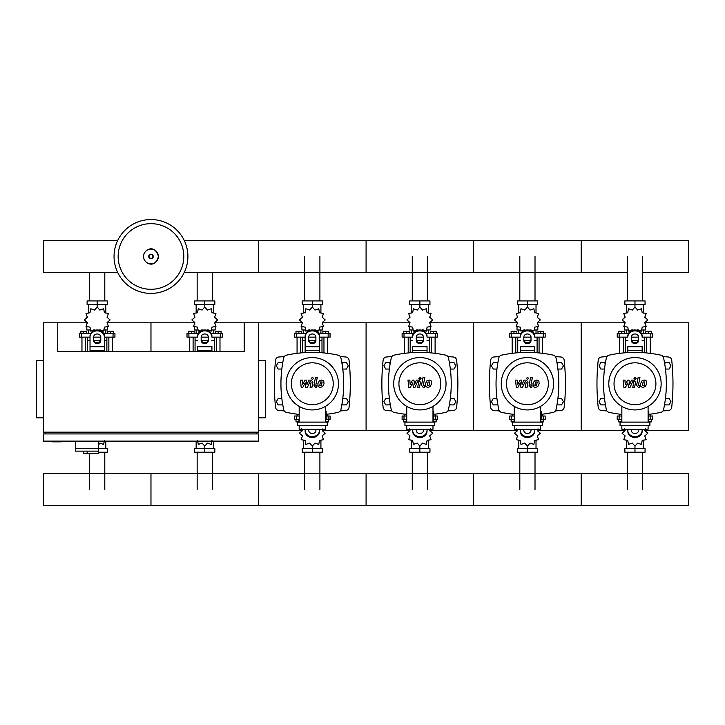 <?xml version="1.0" encoding="UTF-8"?>
<svg xmlns="http://www.w3.org/2000/svg" width="725" height="725" viewBox="0 0 725 725"><rect width="100%" height="100%" fill="white"/><g stroke="black" fill="none" stroke-linecap="round" stroke-linejoin="round"><path stroke-width="1.09" d="M52.381 441.117L52.381 441.833L61.344 441.833L61.344 441.117M43.418 360.452L36.25 360.452L36.25 417.808L43.418 417.808M258.526 360.452L265.703 360.452L265.703 417.808L258.526 417.808M45.213 433.94L45.213 432.154M256.741 433.94L256.741 432.154M214.79 322.806L244.189 322.806L244.189 351.489L57.764 351.489L57.764 322.806L43.418 322.806L43.418 432.154L258.526 432.154L258.526 322.806L302.271 322.806M244.189 322.806L258.526 322.806M258.526 433.94L43.418 433.94L43.418 441.117L258.526 441.117L258.526 433.94M75.69 441.117L75.69 448.639L107.291 448.639L107.291 452.228L98.636 452.228M98.636 441.117L98.636 453.66L98.428 451.149L75.69 451.149L75.69 448.639L98.636 448.639M87.163 451.149L87.163 453.66L98.428 453.66M75.69 451.149L83.574 451.149L83.574 453.66L87.163 453.66M627.37 300.929L627.37 256.478M642.577 300.929L642.577 256.478M519.816 300.929L519.816 256.478M535.014 300.929L535.014 256.478M412.262 300.929L412.262 256.478M427.46 300.929L427.46 256.478M304.708 300.929L304.708 256.478M319.906 300.929L319.906 256.478M197.155 300.929L197.155 272.41M212.352 300.929L212.352 272.41M89.601 300.929L89.601 272.41M104.799 300.929L104.799 272.41M642.577 452.228L642.577 489.511M627.37 452.228L627.37 489.511M535.014 452.228L535.014 489.511M519.816 452.228L519.816 489.511M427.46 452.228L427.46 489.511M412.262 452.228L412.262 489.511M319.906 452.228L319.906 489.511M304.708 452.228L304.708 489.511M212.352 452.228L212.352 489.511M197.155 452.228L197.155 489.511M104.799 452.228L104.799 489.511M89.601 453.66L89.601 489.511M665.45 369.052L669.103 369.052L670.96 365.826L669.103 362.6L665.378 362.6L664.698 363.778M557.897 369.052L561.549 369.052L563.407 365.826L561.549 362.6L557.824 362.6L557.144 363.778M450.343 369.052L453.995 369.052L455.853 365.826L453.995 362.6L450.27 362.6L449.591 363.778M342.789 369.052L346.441 369.052L348.299 365.826L346.441 362.6L342.708 362.6L342.028 363.778M605.248 363.778L604.568 362.6L600.844 362.6L598.977 365.826L600.844 369.052L604.487 369.052M497.694 363.778L497.015 362.6L493.29 362.6L491.423 365.826L493.29 369.052L496.933 369.052M390.141 363.778L389.461 362.6L385.736 362.6L383.869 365.826L385.736 369.052L389.379 369.052M282.587 363.778L281.907 362.6L278.183 362.6L276.316 365.826L278.183 369.052L281.826 369.052M664.698 403.725L665.378 404.903L669.103 404.903L670.96 401.677L669.103 398.451L665.45 398.451M557.144 403.725L557.824 404.903L561.549 404.903L563.407 401.677L561.549 398.451L557.897 398.451M449.591 403.725L450.27 404.903L453.995 404.903L455.853 401.677L453.995 398.451L450.343 398.451M342.028 403.725L342.708 404.903L346.441 404.903L348.299 401.677L346.441 398.451L342.789 398.451M604.487 398.451L600.844 398.451L598.977 401.677L600.844 404.903L604.568 404.903L605.248 403.725M496.933 398.451L493.29 398.451L491.423 401.677L493.29 404.903L497.015 404.903L497.694 403.725M389.379 398.451L385.736 398.451L383.869 401.677L385.736 404.903L389.461 404.903L390.141 403.725M281.826 398.451L278.183 398.451L276.316 401.677L278.183 404.903L281.907 404.903L282.587 403.725M187.902 256.478A36.93 36.93 0 0 1 150.972 293.407A36.93 36.93 0 0 1 114.052 256.478A36.93 36.93 0 0 1 150.972 219.548A36.93 36.93 0 0 1 187.902 256.478A36.93 36.93 0 0 0 150.972 219.548A36.93 36.93 0 0 0 114.052 256.478M150.972 223.653A32.824 32.824 0 0 1 183.806 256.478A32.824 32.824 0 0 1 150.972 289.302A32.824 32.824 0 0 1 118.148 256.478A32.824 32.824 0 0 1 150.972 223.653M642.577 272.41L688.75 272.41L688.75 240.546L581.196 240.546L581.196 272.41L581.196 240.546L473.642 240.546L473.642 272.41L473.642 240.546L366.089 240.546L366.089 272.41L366.089 240.546L258.526 240.546L258.526 272.41L258.526 240.546L184.286 240.546M117.668 240.546L43.418 240.546L43.418 272.41L117.668 272.41M646.627 352.939L646.627 337.143M650.207 353.338L650.207 337.143M645.549 333.554L645.549 331.262L648.413 331.262L648.413 333.554M648.413 331.262L651.286 331.262L651.286 333.554M619.739 353.338L619.739 337.143M623.319 352.939L623.319 337.143M618.661 333.554L618.661 331.262L621.524 331.262L621.524 333.554M621.524 331.262L624.397 331.262L624.397 333.554M637.003 330.228L637.619 329.803L641.426 331.117L642.196 327.156L646.147 326.386L644.842 322.58L647.878 319.933L644.842 317.287L646.147 313.481L642.196 312.711L641.426 308.759L637.619 310.064L634.973 307.028L632.327 310.064L628.521 308.759L627.75 312.711L623.799 313.481L625.104 317.287L622.068 319.933L625.104 322.58L623.799 326.386L627.75 327.156L628.521 331.117L632.327 329.803L632.943 330.228M645.368 326.948L645.368 329.975L642.069 329.975M638.662 329.975L637.302 329.975M634.973 307.028L634.973 304.518L624.877 304.518L624.877 300.929L645.06 300.929L645.06 304.518L634.973 304.518L634.973 300.929M626.364 329.975L626.364 333.554M643.573 329.975L643.573 333.554M643.573 313.082L643.573 304.518M626.364 313.082L626.364 304.518M624.977 316.354L624.932 317.604M632.644 329.975L631.276 329.975M627.868 329.975L624.578 329.975L624.578 326.948M638.317 340.732L631.629 340.732M627.805 340.732L625.294 340.732L625.294 352.767M638.444 340.369L631.493 340.369M627.805 340.369L625.648 340.732M642.142 337.143L652.717 337.143L652.717 333.554L641.471 333.554M631.384 337.143L638.562 337.143M628.475 333.554L617.229 333.554L617.229 337.143L627.805 337.143M644.652 337.143L644.652 340.369L642.142 340.369M644.652 352.767L644.652 340.732L642.142 340.732M539.074 352.939L539.074 337.143M542.653 353.338L542.653 337.143M537.995 333.554L537.995 331.262L540.859 331.262L540.859 333.554M540.859 331.262L543.732 331.262L543.732 333.554M512.176 353.338L512.176 337.143M515.765 352.939L515.765 337.143M511.107 333.554L511.107 331.262L513.971 331.262L513.971 333.554M513.971 331.262L516.843 331.262L516.843 333.554M529.44 330.228L530.066 329.803L533.872 331.117L534.642 327.156L538.593 326.386L537.288 322.58L540.324 319.933L537.288 317.287L538.593 313.481L534.642 312.711L533.872 308.759L530.066 310.064L527.419 307.028L524.773 310.064L520.967 308.759L520.197 312.711L516.236 313.481L517.55 317.287L514.514 319.933L517.55 322.58L516.236 326.386L520.197 327.156L520.967 331.117L524.773 329.803L525.389 330.228M537.814 326.948L537.814 329.975L534.515 329.975M531.108 329.975L529.748 329.975M527.419 307.028L527.419 304.518L517.324 304.518L517.324 300.929L537.506 300.929L537.506 304.518L527.419 304.518L527.419 300.929M518.81 329.975L518.81 333.554M536.02 329.975L536.02 333.554M536.02 313.082L536.02 304.518M518.81 313.082L518.81 304.518M517.423 316.354L517.378 317.604M525.09 329.975L523.722 329.975M520.314 329.975L517.025 329.975L517.025 326.948M530.763 340.732L524.075 340.732M520.251 340.732L517.741 340.732L517.741 352.767M530.89 340.369L523.939 340.369M520.251 340.369L518.094 340.732M534.588 337.143L545.164 337.143L545.164 333.554L533.917 333.554M523.831 337.143L530.999 337.143M520.922 333.554L509.675 333.554L509.675 337.143L520.251 337.143M537.098 337.143L537.098 340.369L534.588 340.369M537.098 352.767L537.098 340.732L534.588 340.732M431.511 352.939L431.511 337.143M435.1 353.338L435.1 337.143M430.442 333.554L430.442 331.262L433.305 331.262L433.305 333.554M433.305 331.262L436.178 331.262L436.178 333.554M404.623 353.338L404.623 337.143M408.211 352.939L408.211 337.143M403.553 333.554L403.553 331.262L406.417 331.262L406.417 333.554M406.417 331.262L409.29 331.262L409.29 333.554M421.887 330.228L422.503 329.803L426.318 331.117L427.088 327.156L431.04 326.386L429.735 322.58L432.771 319.933L429.735 317.287L431.04 313.481L427.088 312.711L426.318 308.759L422.503 310.064L419.866 307.028L417.219 310.064L413.413 308.759L412.634 312.711L408.683 313.481L409.997 317.287L406.952 319.933L409.997 322.58L408.683 326.386L412.634 327.156L413.413 331.117L417.219 329.803L417.836 330.228M430.26 326.948L430.26 329.975L426.962 329.975M423.554 329.975L422.195 329.975M419.866 307.028L419.866 304.518L409.77 304.518L409.77 300.929L429.952 300.929L429.952 304.518L419.866 304.518L419.866 300.929M411.256 329.975L411.256 333.554M428.466 329.975L428.466 333.554M428.466 313.082L428.466 304.518M411.256 313.082L411.256 304.518M409.87 316.354L409.824 317.604M417.528 329.975L416.168 329.975M412.761 329.975L409.462 329.975L409.462 326.948M423.21 340.732L416.522 340.732M412.688 340.732L410.187 340.732L410.187 352.767M423.337 340.369L416.386 340.369M412.688 340.369L410.54 340.732M427.034 337.143L437.61 337.143L437.61 333.554L426.363 333.554M416.277 337.143L423.445 337.143M413.368 333.554L402.112 333.554L402.112 337.143L412.688 337.143M429.544 337.143L429.544 340.369L427.034 340.369M429.544 352.767L429.544 340.732L427.034 340.732M323.957 352.939L323.957 337.143M327.546 353.338L327.546 337.143M322.888 333.554L322.888 331.262L325.752 331.262L325.752 333.554M325.752 331.262L328.624 331.262L328.624 333.554M297.069 353.338L297.069 337.143M300.657 352.939L300.657 337.143M295.999 333.554L295.999 331.262L298.863 331.262L298.863 333.554M298.863 331.262L301.736 331.262L301.736 333.554M314.333 330.228L314.949 329.803L318.764 331.117L319.535 327.156L323.486 326.386L322.181 322.58L325.217 319.933L322.181 317.287L323.486 313.481L319.535 312.711L318.764 308.759L314.949 310.064L312.312 307.028L309.666 310.064L305.85 308.759L305.08 312.711L301.129 313.481L302.434 317.287L299.398 319.933L302.434 322.58L301.129 326.386L305.08 327.156L305.85 331.117L309.666 329.803L310.282 330.228M322.707 326.948L322.707 329.975L319.408 329.975M316 329.975L314.641 329.975M312.312 307.028L312.312 304.518L302.216 304.518L302.216 300.929L322.398 300.929L322.398 304.518L312.312 304.518L312.312 300.929M303.702 329.975L303.702 333.554M320.912 329.975L320.912 333.554M320.912 313.082L320.912 304.518M303.702 313.082L303.702 304.518M302.316 316.354L302.271 317.604M309.974 329.975L308.614 329.975M305.207 329.975L301.908 329.975L301.908 326.948M315.656 340.732L308.968 340.732M305.134 340.732L302.624 340.732L302.624 352.767M315.783 340.369L308.832 340.369M305.134 340.369L302.987 340.732M319.48 337.143L330.056 337.143L330.056 333.554L318.81 333.554M308.723 337.143L315.892 337.143M305.805 333.554L294.558 333.554L294.558 337.143L305.134 337.143M321.991 337.143L321.991 340.369L319.48 340.369M321.991 352.767L321.991 340.732L319.48 340.732M216.403 351.489L216.403 337.143M219.992 351.489L219.992 337.143M215.325 333.554L215.325 331.262L218.198 331.262L218.198 333.554M218.198 331.262L221.062 331.262L221.062 333.554M189.515 351.489L189.515 337.143M193.104 351.489L193.104 337.143M188.437 333.554L188.437 331.262L191.309 331.262L191.309 333.554M191.309 331.262L194.173 331.262L194.173 333.554M206.779 330.228L207.395 329.803L211.202 331.117L211.981 327.156L215.932 326.386L214.618 322.58L217.663 319.933L214.618 317.287L215.932 313.481L211.981 312.711L211.202 308.759L207.395 310.064L204.749 307.028L202.112 310.064L198.297 308.759L197.526 312.711L193.575 313.481L194.88 317.287L191.844 319.933L194.88 322.58L193.575 326.386L197.526 327.156L198.297 331.117L202.112 329.803L202.728 330.228M215.153 326.948L215.153 329.975L211.854 329.975M208.447 329.975L207.087 329.975M204.749 307.028L204.749 304.518L194.663 304.518L194.663 300.929L214.845 300.929L214.845 304.518L204.749 304.518L204.749 300.929M196.149 329.975L196.149 333.554M213.358 329.975L213.358 333.554M213.358 313.082L213.358 304.518M196.149 313.082L196.149 304.518M194.762 316.354L194.717 317.604M202.42 329.975L201.061 329.975M197.653 329.975L194.354 329.975L194.354 326.948M208.093 340.732L201.405 340.732M197.581 340.732L195.07 340.732L195.07 351.489M208.229 340.369L201.278 340.369M197.581 340.369L195.433 340.732M211.927 337.143L222.502 337.143L222.502 333.554L211.247 333.554M201.169 337.143L208.338 337.143M198.251 333.554L187.005 333.554L187.005 337.143L197.581 337.143M214.437 337.143L214.437 340.369L211.927 340.369M214.437 351.489L214.437 340.732L211.927 340.732M108.85 351.489L108.85 337.143M112.438 351.489L112.438 337.143M107.771 333.554L107.771 331.262L110.644 331.262L110.644 333.554M110.644 331.262L113.508 331.262L113.508 333.554M81.961 351.489L81.961 337.143M85.55 351.489L85.55 337.143M80.883 333.554L80.883 331.262L83.756 331.262L83.756 333.554M83.756 331.262L86.619 331.262L86.619 333.554M99.225 330.228L99.842 329.803L103.648 331.117L104.427 327.156L108.378 326.386L107.064 322.58L110.1 319.933L107.064 317.287L108.378 313.481L104.427 312.711L103.648 308.759L99.842 310.064L97.195 307.028L94.549 310.064L90.743 308.759L89.972 312.711L86.021 313.481L87.326 317.287L84.29 319.933L87.326 322.58L86.021 326.386L89.972 327.156L90.743 331.117L94.549 329.803L95.174 330.228M107.599 326.948L107.599 329.975L104.3 329.975M100.893 329.975L99.533 329.975M97.195 307.028L97.195 304.518L87.109 304.518L87.109 300.929L107.291 300.929L107.291 304.518L97.195 304.518L97.195 300.929M88.595 329.975L88.595 333.554M105.805 329.975L105.805 333.554M105.805 313.082L105.805 304.518M88.595 313.082L88.595 304.518M87.208 316.354L87.163 317.604M94.866 329.975L93.507 329.975M90.099 329.975L86.801 329.975L86.801 326.948M100.539 340.732L93.851 340.732M90.027 340.732L87.517 340.732L87.517 351.489M100.675 340.369L93.724 340.369M90.027 340.369L87.879 340.732M104.364 337.143L114.949 337.143L114.949 333.554L103.693 333.554M93.616 337.143L100.784 337.143M90.698 333.554L79.451 333.554L79.451 337.143L90.027 337.143M106.874 337.143L106.874 340.369L104.364 340.369M106.874 351.489L106.874 340.732L104.364 340.732M621.851 419.603L617.229 419.603L617.229 416.014L621.851 416.014M648.812 416.014L652.717 416.014L652.717 419.603L648.096 419.603M619.739 414.165L619.739 416.014M621.851 421.896L621.524 419.603M621.524 421.896L618.661 421.896L618.661 419.603M650.207 414.165L650.207 416.014M651.286 419.603L651.286 421.896L648.413 421.896L648.413 419.603M624.37 428.837L625.104 430.577L622.068 433.224L625.104 435.87L623.799 439.676L627.75 440.456L628.521 444.407L632.327 443.093L634.973 446.129L637.619 443.093L641.426 444.407L642.196 440.456L646.147 439.676L644.842 435.87L647.878 433.224L644.842 430.577L645.576 428.837M634.973 446.129L634.973 448.639L645.06 448.639L645.06 452.228L624.877 452.228L624.877 448.639L634.973 448.639L634.973 452.228M626.364 440.084L626.364 448.639M643.573 440.084L643.573 448.639M644.96 436.812L645.014 435.562M514.297 419.603L509.675 419.603L509.675 416.014L514.297 416.014M541.258 416.014L545.164 416.014L545.164 419.603L540.542 419.603M512.176 414.165L512.176 416.014M514.297 421.896L513.971 419.603M513.971 421.896L511.107 421.896L511.107 419.603M542.653 414.165L542.653 416.014M543.732 419.603L543.732 421.896L540.859 421.896L540.859 419.603M516.816 428.837L517.55 430.577L514.514 433.224L517.55 435.87L516.236 439.676L520.197 440.456L520.967 444.407L524.773 443.093L527.419 446.129L530.066 443.093L533.872 444.407L534.642 440.456L538.593 439.676L537.288 435.87L540.324 433.224L537.288 430.577L538.013 428.837M527.419 446.129L527.419 448.639L537.506 448.639L537.506 452.228L517.324 452.228L517.324 448.639L527.419 448.639L527.419 452.228M518.81 440.084L518.81 448.639M536.02 440.084L536.02 448.639M537.406 436.812L537.452 435.562M406.743 419.603L402.112 419.603L402.112 416.014L406.743 416.014M433.704 416.014L437.61 416.014L437.61 419.603L432.988 419.603M404.623 414.165L404.623 416.014M406.743 421.896L406.417 419.603M406.417 421.896L403.553 421.896L403.553 419.603M435.1 414.165L435.1 416.014M436.178 419.603L436.178 421.896L433.305 421.896L433.305 419.603M409.263 428.837L409.997 430.577L406.952 433.224L409.997 435.87L408.683 439.676L412.634 440.456L413.413 444.407L417.219 443.093L419.866 446.129L422.503 443.093L426.318 444.407L427.088 440.456L431.04 439.676L429.735 435.87L432.771 433.224L429.735 430.577L430.46 428.837M419.866 446.129L419.866 448.639L429.952 448.639L429.952 452.228L409.77 452.228L409.77 448.639L419.866 448.639L419.866 452.228M411.256 440.084L411.256 448.639M428.466 440.084L428.466 448.639M429.853 436.812L429.898 435.562M299.189 419.603L294.558 419.603L294.558 416.014L299.189 416.014M326.15 416.014L330.056 416.014L330.056 419.603L325.425 419.603M297.069 414.165L297.069 416.014M299.189 421.896L298.863 419.603M298.863 421.896L295.999 421.896L295.999 419.603M327.546 414.165L327.546 416.014M328.624 419.603L328.624 421.896L325.752 421.896L325.752 419.603M301.709 428.837L302.434 430.577L299.398 433.224L302.434 435.87L301.129 439.676L305.08 440.456L305.85 444.407L309.666 443.093L312.312 446.129L314.949 443.093L318.764 444.407L319.535 440.456L323.486 439.676L322.181 435.87L325.217 433.224L322.181 430.577L322.906 428.837M312.312 446.129L312.312 448.639L322.398 448.639L322.398 452.228L302.216 452.228L302.216 448.639L312.312 448.639L312.312 452.228M303.702 440.084L303.702 448.639M320.912 440.084L320.912 448.639M322.299 436.812L322.344 435.562M197.526 440.456L198.297 444.407L202.112 443.093L204.749 446.129L207.395 443.093L211.202 444.407L211.981 440.456M204.749 446.129L204.749 448.639L214.845 448.639L214.845 452.228L194.663 452.228L194.663 448.639L204.749 448.639L204.749 452.228M196.149 441.117L196.149 448.639M213.358 441.117L213.358 448.639M98.636 444.887L99.842 443.093L103.648 444.407L104.427 440.456M105.805 441.117L105.805 448.639M688.75 489.511L688.75 505.452L581.196 505.452L581.196 473.579L581.196 505.452L473.642 505.452L473.642 473.579L473.642 505.452L366.089 505.452L366.089 473.579L366.089 505.452L258.526 505.452L258.526 473.579L258.526 505.452L150.972 505.452L150.972 473.579L150.972 505.452L43.418 505.452L43.418 473.579L688.75 473.579L688.75 489.511M644.797 381.984L643.111 381.984L642.432 385.51L644.108 385.51L644.797 381.984M641.915 380.933L640.547 383.743L640.818 386.57L642.885 387.467L645.313 386.57L646.682 383.743L646.41 380.933L644.326 380.036L641.915 380.933M638.136 377.462L636.613 385.301L638.326 387.377L639.359 387.377L639.649 385.845L638.444 385.192L639.948 377.462L638.136 377.462M635.1 379.501L636.197 378.405L635.1 377.308L633.994 378.405L635.1 379.501M625.448 387.377L627.85 382.827L628.484 387.377L630.061 387.377L632.671 381.649L633.233 381.649L633.75 382.302L632.771 387.386L634.583 387.386L635.58 382.184L633.858 380.118L631.457 380.118L629.644 384.603L629.028 380.118L627.614 380.118L625.267 384.603L624.968 380.118L623.101 380.118L623.862 387.377L625.448 387.377M537.243 381.984L535.558 381.984L534.869 385.51L536.554 385.51L537.243 381.984M534.352 380.933L532.984 383.743L533.256 386.57L535.331 387.467L537.76 386.57L539.128 383.743L538.856 380.933L536.772 380.036L534.352 380.933M530.582 377.462L529.06 385.301L530.772 387.377L531.797 387.377L532.096 385.845L530.89 385.192L532.395 377.462L530.582 377.462M527.537 379.501L528.643 378.405L527.537 377.308L526.441 378.405L527.537 379.501M517.886 387.377L520.296 382.827L520.922 387.377L522.507 387.377L525.118 381.649L525.679 381.649L526.196 382.302L525.217 387.386L527.03 387.386L528.027 382.184L526.305 380.118L523.903 380.118L522.091 384.603L521.474 380.118L520.061 380.118L517.713 384.603L517.414 380.118L515.538 380.118L516.309 387.377L517.886 387.377M429.689 381.984L428.004 381.984L427.315 385.51L429.001 385.51L429.689 381.984M426.798 380.933L425.43 383.743L425.702 386.57L427.777 387.467L430.206 386.57L431.574 383.743L431.303 380.933L429.218 380.036L426.798 380.933M423.028 377.462L421.497 385.301L423.219 387.377L424.243 387.377L424.542 385.845L423.337 385.192L424.832 377.462L423.028 377.462M419.983 379.501L421.08 378.405L419.983 377.308L418.887 378.405L419.983 379.501M410.332 387.377L412.743 382.827L413.368 387.377L414.954 387.377L417.564 381.649L418.126 381.649L418.642 382.302L417.663 387.386L419.476 387.386L420.473 382.184L418.751 380.118L416.349 380.118L414.537 384.603L413.921 380.118L412.498 380.118L410.151 384.603L409.852 380.118L407.985 380.118L408.755 387.377L410.332 387.377M322.136 381.984L320.45 381.984L319.761 385.51L321.447 385.51L322.136 381.984M319.245 380.933L317.876 383.743L318.148 386.57L320.223 387.467L322.652 386.57L324.021 383.743L323.749 380.933L321.664 380.036L319.245 380.933M315.475 377.462L313.943 385.301L315.656 387.377L316.689 387.377L316.988 385.845L315.783 385.192L317.278 377.462L315.475 377.462M312.43 379.501L313.526 378.405L312.43 377.308L311.333 378.405L312.43 379.501M302.778 387.377L305.18 382.827L305.814 387.377L307.4 387.377L310.01 381.649L310.572 381.649L311.088 382.302L310.11 387.386L311.922 387.386L312.919 382.184L311.197 380.118L308.796 380.118L306.983 384.603L306.367 380.118L304.944 380.118L302.597 384.603L302.298 380.118L300.431 380.118L301.192 387.377L302.778 387.377M661.146 383.752A26.172 26.172 0 0 1 634.973 409.924A26.172 26.172 0 0 1 608.801 383.752A26.172 26.172 0 0 1 634.973 357.579A26.172 26.172 0 0 1 661.146 383.752M655.908 383.752A20.934 20.934 0 0 1 634.973 404.686A20.934 20.934 0 0 1 614.039 383.752A20.934 20.934 0 0 1 634.973 362.817A20.934 20.934 0 0 1 655.908 383.752M648.096 411.356L648.812 411.356L648.812 418.524L648.096 418.524M620.056 422.113L620.056 425.702L649.89 425.702L649.89 422.113L620.056 422.113M621.851 425.702L621.851 429.282L648.096 429.282L648.096 425.702M648.096 422.113L648.096 406.399M621.851 406.399L621.851 422.113M553.592 383.752A26.172 26.172 0 0 1 527.419 409.924A26.172 26.172 0 0 1 501.247 383.752A26.172 26.172 0 0 1 527.419 357.579A26.172 26.172 0 0 1 553.592 383.752M548.354 383.752A20.934 20.934 0 0 1 527.419 404.686A20.934 20.934 0 0 1 506.476 383.752A20.934 20.934 0 0 1 527.419 362.817A20.934 20.934 0 0 1 548.354 383.752M540.542 411.356L541.258 411.356L541.258 418.524L540.542 418.524M512.502 422.113L512.502 425.702L542.336 425.702L542.336 422.113L512.502 422.113M514.297 425.702L514.297 429.282L540.542 429.282L540.542 425.702M540.542 422.113L540.542 406.399M514.297 406.399L514.297 422.113M446.038 383.752A26.172 26.172 0 0 1 419.866 409.924A26.172 26.172 0 0 1 393.693 383.752A26.172 26.172 0 0 1 419.866 357.579A26.172 26.172 0 0 1 446.038 383.752M440.8 383.752A20.934 20.934 0 0 1 419.866 404.686A20.934 20.934 0 0 1 398.922 383.752A20.934 20.934 0 0 1 419.866 362.817A20.934 20.934 0 0 1 440.8 383.752M432.988 411.356L433.704 411.356L433.704 418.524L432.988 418.524M404.949 422.113L404.949 425.702L434.773 425.702L434.773 422.113L404.949 422.113M406.743 425.702L406.743 429.282L432.988 429.282L432.988 425.702M432.988 422.113L432.988 406.399M406.743 406.399L406.743 422.113M338.475 383.752A26.172 26.172 0 0 1 312.312 409.924A26.172 26.172 0 0 1 286.139 383.752A26.172 26.172 0 0 1 312.312 357.579A26.172 26.172 0 0 1 338.475 383.752M333.246 383.752A20.934 20.934 0 0 1 312.312 404.686A20.934 20.934 0 0 1 291.368 383.752A20.934 20.934 0 0 1 312.312 362.817A20.934 20.934 0 0 1 333.246 383.752M325.425 411.356L326.15 411.356L326.15 418.524L325.425 418.524M297.395 422.113L297.395 425.702L327.22 425.702L327.22 422.113L297.395 422.113M299.189 425.702L299.189 429.282L325.425 429.282L325.425 425.702M325.425 422.113L325.425 406.399M299.189 406.399L299.189 422.113M621.851 414.41A122.008 122.008 0 0 1 609.118 412.353A3.589 3.589 0 0 1 606.372 409.607A122.008 122.008 0 0 1 606.372 357.896A3.589 3.589 0 0 1 609.118 355.15A122.008 122.008 0 0 1 660.828 355.15A3.589 3.589 0 0 1 663.574 357.896A122.008 122.008 0 0 1 663.574 409.607A3.589 3.589 0 0 1 660.828 412.353A122.008 122.008 0 0 1 648.812 414.337M642.142 346.233L642.142 352.595M627.805 352.595L627.805 346.233M631.384 337.08L631.384 340.505A3.589 3.108 180 0 0 634.973 343.614A3.589 3.108 180 0 0 638.562 340.505L638.562 337.08A3.589 3.108 180 0 0 634.973 333.971A3.589 3.108 180 0 0 631.384 337.08M638.562 339.608A3.589 3.108 0 0 1 634.973 342.717A3.589 3.108 0 0 1 631.384 339.608M642.142 337.08A7.168 6.208 180 0 0 634.973 330.872A7.168 6.208 180 0 0 627.805 337.08M627.805 336.183A7.168 6.208 -0 0 1 634.973 329.975A7.168 6.208 -0 0 1 642.142 336.183M627.805 430.423L627.805 431.321A7.168 6.208 0 0 0 634.973 437.528A7.168 6.208 0 0 0 642.142 431.321L642.142 430.423A7.168 6.208 180 0 1 634.973 436.631A7.168 6.208 180 0 1 627.805 430.423L627.805 429.282M638.562 429.282L638.562 430.423A3.589 3.108 180 0 1 634.973 433.532A3.589 3.108 180 0 1 631.384 430.423L631.384 429.282M642.142 430.423L642.142 429.282M514.297 414.41A122.008 122.008 0 0 1 501.564 412.353A3.589 3.589 0 0 1 498.818 409.607A122.008 122.008 0 0 1 498.818 357.896A3.589 3.589 0 0 1 501.564 355.15A122.008 122.008 0 0 1 553.275 355.15A3.589 3.589 0 0 1 556.021 357.896A122.008 122.008 0 0 1 556.021 409.607A3.589 3.589 0 0 1 553.275 412.353A122.008 122.008 0 0 1 541.258 414.337M534.588 346.233L534.588 352.595M520.251 352.595L520.251 346.233M523.831 337.08L523.831 340.505A3.589 3.108 180 0 0 527.419 343.614A3.589 3.108 180 0 0 530.999 340.505L530.999 337.08A3.589 3.108 180 0 0 527.419 333.971A3.589 3.108 180 0 0 523.831 337.08M530.999 339.608A3.589 3.108 0 0 1 527.419 342.717A3.589 3.108 0 0 1 523.831 339.608M534.588 337.08A7.168 6.208 180 0 0 527.419 330.872A7.168 6.208 180 0 0 520.251 337.08M520.251 336.183A7.168 6.208 -0 0 1 527.419 329.975A7.168 6.208 -0 0 1 534.588 336.183M520.251 430.423L520.251 431.321A7.168 6.208 0 0 0 527.419 437.528A7.168 6.208 0 0 0 534.588 431.321L534.588 430.423A7.168 6.208 180 0 1 527.419 436.631A7.168 6.208 180 0 1 520.251 430.423L520.251 429.282M530.999 429.282L530.999 430.423A3.589 3.108 180 0 1 527.419 433.532A3.589 3.108 180 0 1 523.831 430.423L523.831 429.282M534.588 430.423L534.588 429.282M406.743 414.41A122.008 122.008 0 0 1 394.01 412.353A3.589 3.589 0 0 1 391.264 409.607A122.008 122.008 0 0 1 391.264 357.896A3.589 3.589 0 0 1 394.01 355.15A122.008 122.008 0 0 1 445.721 355.15A3.589 3.589 0 0 1 448.458 357.896A122.008 122.008 0 0 1 448.458 409.607A3.589 3.589 0 0 1 445.721 412.353A122.008 122.008 0 0 1 433.704 414.337M427.034 346.233L427.034 352.595M412.688 352.595L412.688 346.233M416.277 337.08L416.277 340.505A3.589 3.108 180 0 0 419.866 343.614A3.589 3.108 180 0 0 423.445 340.505L423.445 337.08A3.589 3.108 180 0 0 419.866 333.971A3.589 3.108 180 0 0 416.277 337.08M423.445 339.608A3.589 3.108 0 0 1 419.866 342.717A3.589 3.108 0 0 1 416.277 339.608M427.034 337.08A7.168 6.208 180 0 0 419.866 330.872A7.168 6.208 180 0 0 412.688 337.08M412.688 336.183A7.168 6.208 -0 0 1 419.866 329.975A7.168 6.208 -0 0 1 427.034 336.183M412.688 430.423L412.688 431.321A7.168 6.208 0 0 0 419.866 437.528A7.168 6.208 0 0 0 427.034 431.321L427.034 430.423A7.168 6.208 180 0 1 419.866 436.631A7.168 6.208 180 0 1 412.688 430.423L412.688 429.282M423.445 429.282L423.445 430.423A3.589 3.108 180 0 1 419.866 433.532A3.589 3.108 180 0 1 416.277 430.423L416.277 429.282M427.034 430.423L427.034 429.282M299.189 414.41A122.008 122.008 0 0 1 286.457 412.353A3.589 3.589 0 0 1 283.711 409.607A122.008 122.008 0 0 1 283.711 357.896A3.589 3.589 0 0 1 286.457 355.15A122.008 122.008 0 0 1 338.167 355.15A3.589 3.589 0 0 1 340.904 357.896A122.008 122.008 0 0 1 340.904 409.607A3.589 3.589 0 0 1 338.167 412.353A122.008 122.008 0 0 1 326.15 414.337M340.904 409.607A3.589 3.589 0 0 1 338.167 412.353M305.134 352.595L305.134 336.183A7.168 6.208 -0 0 1 312.312 329.975A7.168 6.208 -0 0 1 319.48 336.183L319.48 352.595M308.723 337.08L308.723 340.505A3.589 3.108 180 0 0 312.312 343.614A3.589 3.108 180 0 0 315.892 340.505L315.892 337.08A3.589 3.108 180 0 0 312.312 333.971A3.589 3.108 180 0 0 308.723 337.08M315.892 339.608A3.589 3.108 0 0 1 312.312 342.717A3.589 3.108 0 0 1 308.723 339.608M305.134 336.183L305.134 346.233M319.48 337.08A7.168 6.208 180 0 0 312.312 330.872A7.168 6.208 180 0 0 305.134 337.08M305.134 430.423L305.134 431.321A7.168 6.208 0 0 0 312.312 437.528A7.168 6.208 0 0 0 319.48 431.321L319.48 430.423A7.168 6.208 180 0 1 312.312 436.631A7.168 6.208 180 0 1 305.134 430.423L305.134 429.282M315.892 429.282L315.892 430.423A3.589 3.108 180 0 1 312.312 433.532A3.589 3.108 180 0 1 308.723 430.423L308.723 429.282M319.48 430.423L319.48 429.282M211.927 346.233L211.927 351.489M197.581 351.489L197.581 346.233M201.169 337.08L201.169 340.505A3.589 3.108 180 0 0 204.749 343.614A3.589 3.108 180 0 0 208.338 340.505L208.338 337.08A3.589 3.108 180 0 0 204.749 333.971A3.589 3.108 180 0 0 201.169 337.08M208.338 339.608A3.589 3.108 0 0 1 204.749 342.717A3.589 3.108 0 0 1 201.169 339.608M211.927 337.08A7.168 6.208 180 0 0 204.749 330.872A7.168 6.208 180 0 0 197.581 337.08M197.581 336.183A7.168 6.208 -0 0 1 204.749 329.975A7.168 6.208 -0 0 1 211.927 336.183M90.027 351.489L90.027 336.183A7.168 6.208 -0 0 1 97.195 329.975A7.168 6.208 -0 0 1 104.364 336.183L104.364 351.489M93.616 337.08L93.616 340.505A3.589 3.108 180 0 0 97.195 343.614A3.589 3.108 180 0 0 100.784 340.505L100.784 337.08A3.589 3.108 180 0 0 97.195 333.971A3.589 3.108 180 0 0 93.616 337.08M100.784 339.608A3.589 3.108 0 0 1 97.195 342.717A3.589 3.108 0 0 1 93.616 339.608M90.027 336.183L90.027 346.233M104.364 337.08A7.168 6.208 180 0 0 97.195 330.872A7.168 6.208 180 0 0 90.027 337.08M606.952 356.582A403.725 403.725 0 0 0 601.496 356.999A3.589 3.589 0 0 0 598.225 360.189A221.823 221.823 0 0 0 598.225 407.314A3.589 3.589 0 0 0 601.496 410.504A403.725 403.725 0 0 0 606.952 410.921M662.994 410.921A403.725 403.725 0 0 0 668.45 410.504A3.589 3.589 0 0 0 671.722 407.314A221.823 221.823 0 0 0 671.722 360.189A3.589 3.589 0 0 0 668.45 356.999A403.725 403.725 0 0 0 662.994 356.582M499.398 356.582A403.725 403.725 0 0 0 493.933 356.999A3.589 3.589 0 0 0 490.671 360.189A221.823 221.823 0 0 0 490.671 407.314A3.589 3.589 0 0 0 493.933 410.504A403.725 403.725 0 0 0 499.398 410.921M555.441 410.921A403.725 403.725 0 0 0 560.896 410.504A3.589 3.589 0 0 0 564.168 407.314A221.823 221.823 0 0 0 564.168 360.189A3.589 3.589 0 0 0 560.896 356.999A403.725 403.725 0 0 0 555.441 356.582M391.844 356.582A403.725 403.725 0 0 0 386.38 356.999A3.589 3.589 0 0 0 383.117 360.189A221.823 221.823 0 0 0 383.117 407.314A3.589 3.589 0 0 0 386.38 410.504A403.725 403.725 0 0 0 391.844 410.921M447.878 410.921A403.725 403.725 0 0 0 453.343 410.504A3.589 3.589 0 0 0 456.614 407.314A221.823 221.823 0 0 0 456.614 360.189A3.589 3.589 0 0 0 453.343 356.999A403.725 403.725 0 0 0 447.878 356.582M284.291 356.582A403.725 403.725 0 0 0 278.826 356.999A3.589 3.589 0 0 0 275.563 360.189A221.823 221.823 0 0 0 275.563 407.314A3.589 3.589 0 0 0 278.826 410.504A403.725 403.725 0 0 0 284.291 410.921M340.324 410.921A403.725 403.725 0 0 0 345.789 410.504A3.589 3.589 0 0 0 349.051 407.314A221.823 221.823 0 0 0 349.051 360.189A3.589 3.589 0 0 0 345.789 356.999A403.725 403.725 0 0 0 340.324 356.582M645.014 430.36L688.75 430.36L688.75 322.806L645.014 322.806M537.452 322.806L581.196 322.806L581.196 430.36L581.196 322.806L624.932 322.806M537.452 430.36L624.932 430.36M429.898 322.806L473.642 322.806L473.642 430.36L473.642 322.806L517.378 322.806M429.898 430.36L517.378 430.36M322.344 322.806L366.089 322.806L366.089 430.36L366.089 322.806L409.824 322.806M322.344 430.36L409.824 430.36M258.526 430.36L302.271 430.36M107.237 322.806L150.972 322.806L150.972 351.489L150.972 322.806L194.717 322.806M57.764 322.806L87.163 322.806M158.367 256.478A7.395 7.395 0 0 1 150.972 263.864A7.395 7.395 0 0 1 143.586 256.478A7.395 7.395 0 0 1 150.972 249.083A7.395 7.395 0 0 1 158.367 256.478M153.256 256.478A2.284 2.284 0 0 1 150.972 258.762A2.284 2.284 0 0 1 148.698 256.478A2.284 2.284 0 0 1 150.972 254.194A2.284 2.284 0 0 1 153.256 256.478M152.875 256.478A1.894 1.894 0 0 1 150.972 258.372A1.894 1.894 0 0 1 149.078 256.478A1.894 1.894 0 0 1 150.972 254.584A1.894 1.894 0 0 1 152.875 256.478M650.823 337.143L650.823 333.554M619.123 337.143L619.123 333.554M543.27 337.143L543.27 333.554M511.56 337.143L511.56 333.554M435.716 337.143L435.716 333.554M404.006 337.143L404.006 333.554M328.162 337.143L328.162 333.554M296.452 337.143L296.452 333.554M220.608 337.143L220.608 333.554M188.899 337.143L188.899 333.554M113.055 337.143L113.055 333.554M81.345 337.143L81.345 333.554M650.823 416.014L650.823 419.603M619.123 416.014L619.123 419.603M543.27 416.014L543.27 419.603M511.56 416.014L511.56 419.603M435.716 416.014L435.716 419.603M404.006 416.014L404.006 419.603M328.162 416.014L328.162 419.603M296.452 416.014L296.452 419.603M642.142 350.302L627.805 350.302M642.142 346.713L627.805 346.713M534.588 350.302L520.251 350.302M534.588 346.713L520.251 346.713M427.034 350.302L412.688 350.302M427.034 346.713L412.688 346.713M319.48 350.302L305.134 350.302M319.48 346.713L305.134 346.713M211.927 350.302L197.581 350.302M211.927 346.713L197.581 346.713M104.364 350.302L90.027 350.302M104.364 346.713L90.027 346.713M143.523 256.478C143.169 262.849 154.751 269.963 158.431 256.478C154.751 242.993 143.169 250.107 143.523 256.478M627.37 272.41L184.286 272.41M645.014 316.354L645.014 317.604M645.014 322.263L645.014 323.631M624.932 322.263L624.932 323.631M625.294 337.143L625.294 340.369M537.452 316.354L537.452 317.604M537.452 322.263L537.452 323.631M517.378 322.263L517.378 323.631M517.741 337.143L517.741 340.369M429.898 316.354L429.898 317.604M429.898 322.263L429.898 323.631M409.824 322.263L409.824 323.631M410.187 337.143L410.187 340.369M322.344 316.354L322.344 317.604M322.344 322.263L322.344 323.631M302.271 322.263L302.271 323.631M302.624 337.143L302.624 340.369M214.79 316.354L214.79 317.604M214.79 322.263L214.79 323.631M194.717 322.263L194.717 323.631M195.07 337.143L195.07 340.369M107.237 316.354L107.237 317.604M107.237 322.263L107.237 323.631M87.163 322.263L87.163 323.631M87.517 337.143L87.517 340.369M624.932 436.812L624.932 435.562M624.932 430.895L624.932 429.535M645.014 430.895L645.014 429.535M517.378 436.812L517.378 435.562M517.378 430.895L517.378 429.535M537.452 430.895L537.452 429.535M409.824 436.812L409.824 435.562M409.824 430.895L409.824 429.535M429.898 430.895L429.898 429.535M302.271 436.812L302.271 435.562M302.271 430.895L302.271 429.535M322.344 430.895L322.344 429.535"/></g></svg>
